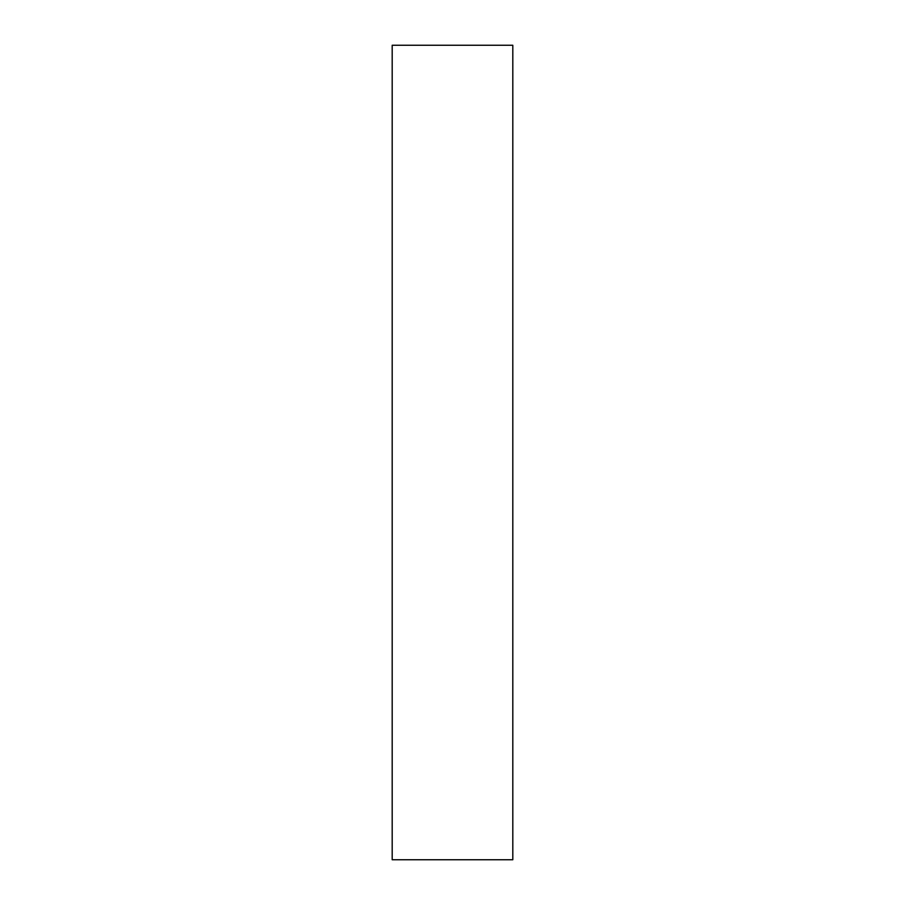 <?xml version="1.0" encoding="UTF-8"?>
<svg xmlns="http://www.w3.org/2000/svg" width="905" height="905" viewBox="0 0 905 905"><rect width="100%" height="100%" fill="white"/><g stroke="black" fill="none" stroke-linecap="round" stroke-linejoin="round"><path stroke-width="1.36" d="M512.807 859.75L392.193 859.75L512.807 859.75L512.807 45.25L392.193 45.25L512.807 45.25L512.807 859.75M392.193 45.25L392.193 859.75L392.193 45.25"/></g></svg>
